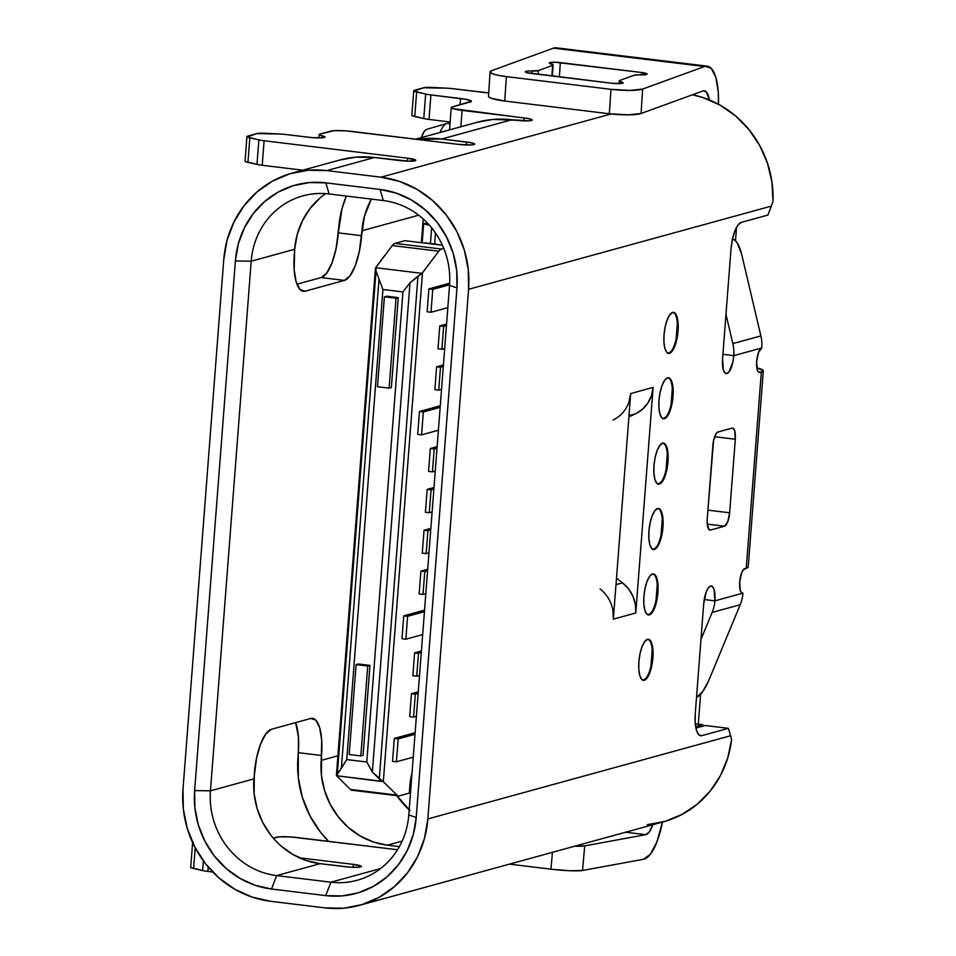 <?xml version="1.0" encoding="UTF-8"?>
<svg xmlns="http://www.w3.org/2000/svg" width="956" height="956" viewBox="0 0 956 956"><rect width="100%" height="100%" fill="white"/><g stroke="black" fill="none" stroke-linecap="round" stroke-linejoin="round"><path stroke-width="1.43" d="M643.006 680.242A20.662 6.788 96.9 0 0 652.123 657.788L652.9 657.883A20.662 6.788 -83.1 0 1 643.4 680.313A20.662 6.788 -83.1 0 1 638.883 661.731L640.018 653.773L642.05 646.722L644.655 641.667L647.463 639.373L650.02 640.197L651.956 643.997L652.9 657.883L649.733 672.893L647.116 677.947L644.32 680.242L641.751 679.429L639.827 675.617L638.811 669.403L638.883 661.731A20.662 6.788 -83.1 0 1 648.383 639.301A20.662 6.788 -83.1 0 1 652.9 657.883L652.123 657.788A20.662 6.788 96.9 0 0 647.989 639.289M648.037 614.851A20.662 6.788 96.9 0 0 657.154 592.409L657.931 592.493A20.662 6.788 -83.1 0 1 648.431 614.935A20.662 6.788 -83.1 0 1 643.914 596.353L645.049 588.382L647.081 581.344L649.686 576.289L652.494 573.994L655.051 574.807L656.987 578.619L657.931 592.493L654.764 607.514L652.147 612.569L649.351 614.851L646.782 614.039L644.858 610.239L643.842 604.025L643.914 596.353A20.662 6.788 -83.1 0 1 653.414 573.923A20.662 6.788 -83.1 0 1 657.931 592.493L657.154 592.409A20.662 6.788 96.9 0 0 653.02 573.899M653.067 549.461A20.662 6.788 96.9 0 0 662.185 527.019L662.962 527.115A20.662 6.788 -83.1 0 1 653.462 549.545A20.662 6.788 -83.1 0 1 648.945 530.962L650.08 523.004L652.112 515.953L654.717 510.898L657.525 508.604L660.082 509.429L662.018 513.229L662.962 527.115L659.795 542.124L657.178 547.179L654.382 549.473L651.813 548.648L649.889 544.848L648.873 538.634L648.945 530.962A20.662 6.788 -83.1 0 1 658.445 508.532A20.662 6.788 -83.1 0 1 662.962 527.115L662.185 527.019A20.662 6.788 96.9 0 0 658.051 508.52M658.098 484.083A20.662 6.788 96.9 0 0 667.216 461.64L667.993 461.724A20.662 6.788 -83.1 0 1 658.493 484.166A20.662 6.788 -83.1 0 1 653.976 465.584L655.111 457.613L657.142 450.563L659.748 445.52L662.556 443.226L665.113 444.038L667.049 447.85L667.993 461.724L664.826 476.745L662.209 481.8L659.413 484.083L656.844 483.27L654.92 479.47L653.904 473.256L653.976 465.584A20.662 6.788 -83.1 0 1 663.476 443.142A20.662 6.788 -83.1 0 1 667.993 461.724L667.216 461.64A20.662 6.788 96.9 0 0 663.082 443.13M663.129 418.692A20.662 6.788 96.9 0 0 672.247 396.25L673.024 396.346A20.662 6.788 -83.1 0 1 663.524 418.776A20.662 6.788 -83.1 0 1 659.007 400.194L660.142 392.235L662.173 385.184L664.779 380.13L667.587 377.835L670.144 378.66L672.08 382.46L673.096 388.674L671.889 404.304L669.857 411.355L667.24 416.41L664.444 418.704L661.875 417.88L659.951 414.079L658.935 407.865L659.007 400.194A20.662 6.788 -83.1 0 1 668.507 377.763A20.662 6.788 -83.1 0 1 673.024 396.346L672.247 396.25A20.662 6.788 96.9 0 0 668.113 377.751M668.16 353.314A20.662 6.788 96.9 0 0 677.278 330.86L678.055 330.955A20.662 6.788 -83.1 0 1 668.555 353.397A20.662 6.788 -83.1 0 1 664.038 334.815L665.173 326.844L667.204 319.794L669.809 314.739L672.618 312.457L675.175 313.269L677.111 317.069L678.127 323.283L676.92 338.926L674.888 345.976L672.271 351.019L669.475 353.314L666.906 352.501L664.982 348.689L663.966 342.487L664.038 334.815A20.662 6.788 -83.1 0 1 673.538 312.373A20.662 6.788 -83.1 0 1 678.055 330.955L677.278 330.86A20.662 6.788 96.9 0 0 673.144 312.361M707.285 66.167L556.213 47.8A49.581 16.288 96.9 0 0 553.99 47.979A49.581 16.288 96.9 0 0 553.464 48.147L704.536 66.526A49.581 16.288 -83.1 0 1 705.074 66.346A49.581 16.288 -83.1 0 1 707.285 66.167A49.581 16.288 -83.1 0 1 718.47 104.252L718.291 92.35L715.865 77.448L711.228 68.318L705.074 66.346A49.581 16.288 96.9 0 0 704.536 66.526L642.671 89.063L629.885 90.426L610.968 89.326L506.369 76.611L498.124 75.297L492.424 73.708L490.129 72.094L491.599 70.696L553.464 48.147L704.536 66.526L642.671 89.063L641.058 113.501L702.923 90.951A24.784 8.138 -83.1 0 1 703.186 90.868L706.269 91.848L709.364 99.938A24.784 8.138 -83.1 0 0 704.297 90.784A24.784 8.138 -83.1 0 0 703.186 90.868A24.784 8.138 -83.1 0 0 702.923 90.951L641.058 113.501L642.671 89.063A24.784 3.86 -176.2 0 1 610.968 89.326L609.342 113.764L628.259 114.851L641.058 113.501A24.784 3.86 3.8 0 1 609.342 113.764L504.756 101.037L609.342 113.764L610.968 89.326L506.369 76.611A24.784 3.86 -176.2 0 1 490.105 71.879A24.784 3.86 -176.2 0 1 491.599 70.696L553.464 48.147A49.581 16.288 -83.1 0 1 553.99 47.979L558.328 48.505M748.166 566.765L746.242 568.234L761.335 372.075L763.258 370.617L756.829 367.833A33.054 4.171 -175.6 0 1 763.294 370.844A33.054 4.171 -175.6 0 1 761.335 372.075L759.924 372.47A12.392 4.075 -83.1 0 1 759.375 372.505A12.392 4.075 -83.1 0 1 756.662 361.356L758.562 352.358L761.812 347.948L733.778 355.644L732.87 362.025L729.153 371.705L726.918 373.533L724.863 372.876L723.322 369.841L722.569 358.727L730.993 249.205L732.356 239.645L734.794 231.197L737.924 225.126L741.294 222.378L767.919 215.064L771.361 206.114L468.583 289.31L427.834 818.933L730.599 735.738L728.424 728.329L701.8 735.654L698.717 734.674L696.398 730.109L695.191 722.652L695.275 713.439L703.7 603.917L706.233 591.907L708.324 587.868L710.559 586.04L712.614 586.685L714.156 589.733L714.909 600.846L742.943 593.138A12.392 4.075 -83.1 0 1 742.394 593.186A12.392 4.075 -83.1 0 1 739.681 582.037L741.581 573.026L743.159 569.991L746.242 568.234L761.335 372.075L758.395 371.968L757.236 369.685L756.662 361.356A12.392 4.075 -83.1 0 1 761.812 347.948A37.188 34.81 -105.4 0 0 760.88 335.903A37.188 34.81 74.6 0 1 761.812 347.948L733.778 355.644A16.527 5.425 -83.1 0 1 726.178 373.593A16.527 5.425 -83.1 0 1 722.569 358.727L730.993 249.205A24.784 8.138 -83.1 0 1 741.294 222.378L767.919 215.064L772.998 201.632A101.635 95.134 -105.4 0 0 692.407 94.787M647.236 824.658L665.101 821.347L681.939 814.476L697.127 804.307L710.117 791.186L720.418 775.615L727.671 758.144L731.615 739.43L730.599 735.738L427.834 818.933A101.635 95.134 74.6 0 1 359.468 905.344L663.643 821.766A101.635 95.134 -105.4 0 0 731.615 739.43L728.424 728.329L705.181 725.508L728.424 728.329L701.8 735.654L699.637 735.391L701.8 735.654A24.784 8.138 -83.1 0 1 700.688 735.738A24.784 8.138 -83.1 0 1 695.275 713.439L703.7 603.917A16.527 5.425 -83.1 0 1 711.3 585.98A16.527 5.425 -83.1 0 1 714.909 600.846A37.188 34.81 74.6 0 1 712.16 612.438L740.195 604.73A37.188 34.81 -105.4 0 0 742.943 593.138L741.414 592.648L740.255 590.366L739.681 582.037A12.392 4.075 -83.1 0 1 744.832 568.617L746.242 568.234A33.054 4.171 4.4 0 0 748.201 567.004L763.294 370.844M352.955 790.17A20.662 6.788 -83.1 0 1 350.458 789.429L336.548 775.734L382.89 781.375L372.35 772.042L366.793 762.016L346.753 759.578L382.926 289.501L402.954 291.939L366.793 762.016L346.753 759.578L336.548 775.734L383.308 781.721L422.468 272.819L438.792 251.213A20.662 6.788 -83.1 0 1 441.505 249.038L443.775 248.417L441.505 249.038L395.019 243.386L404.89 240.673L442.413 245.238L404.89 240.673L395.019 243.386A20.662 6.788 96.9 0 0 392.307 245.561A20.662 6.788 -83.1 0 1 395.019 243.386L441.505 249.038A20.662 6.788 -83.1 0 0 438.792 251.213L421.978 273.356L375.636 267.716L392.307 245.561L438.792 251.213L392.307 245.561L375.983 267.166L376.031 271.05L382.926 289.501L402.954 291.939L409.993 282.773L421.978 273.356L375.636 267.716L375.409 269.281L375.636 267.716M394.302 738.438L392.534 761.323L396.417 761.789L413.243 757.164L396.417 761.789L392.534 761.323L394.302 738.438L415.119 732.714L394.302 738.438L398.174 738.904L396.417 761.789L398.174 738.904L394.302 738.438M398.521 795.894L352.035 790.242A20.662 6.788 96.9 0 1 350.458 789.429L396.943 795.081A20.662 6.788 -83.1 0 0 398.521 795.894A20.662 6.788 -83.1 0 0 399.441 795.822L409.299 793.11L409.933 784.936A20.662 6.788 -83.1 0 1 412.012 773.189L409.299 793.11L399.441 795.822A20.662 6.788 -83.1 0 1 396.943 795.081L383.308 781.721L396.943 795.081L350.458 789.429L336.548 775.734L337.349 773.822L376.031 271.05L379.006 279.009L341.364 768.277L346.753 759.578L382.926 289.501L379.006 279.009L341.364 768.277L337.349 773.822L376.007 271.002M449.679 283.203L428.885 288.915L427.129 311.799L431.001 312.265L447.826 307.641L431.001 312.265L427.129 311.799L428.885 288.915L449.679 283.203M446.572 324.06L439.76 325.924L438.003 348.809L441.875 349.287L444.683 348.51L441.875 349.287L438.003 348.809L439.76 325.924L446.572 324.06M443.417 364.917L436.617 366.793L434.861 389.678L438.732 390.144L441.541 389.379L438.732 390.144L434.861 389.678L436.617 366.793L443.417 364.917M440.274 405.786L419.457 411.51L417.7 434.394L421.572 434.861L438.398 430.236L421.572 434.861L417.7 434.394L419.457 411.51L440.274 405.786M437.131 446.655L430.331 448.519L428.563 471.404L432.447 471.882L435.255 471.105L432.447 471.882L428.563 471.404L430.331 448.519L437.131 446.655M433.988 487.512L427.189 489.388L425.42 512.273L429.292 512.739L432.112 511.974L429.292 512.739L425.42 512.273L427.189 489.388L433.988 487.512M430.845 528.381L424.034 530.257L422.277 553.142L426.149 553.608L428.957 552.831L426.149 553.608L422.277 553.142L424.034 530.257L430.845 528.381M427.702 569.25L420.891 571.114L419.134 593.999L423.006 594.477L425.814 593.7L423.006 594.477L419.134 593.999L420.891 571.114L427.702 569.25M424.56 610.119L403.731 615.831L401.974 638.716L405.846 639.194L407.603 616.309L424.44 611.685L407.603 616.309L403.731 615.831L424.56 610.119M421.417 650.976L414.605 652.852L412.849 675.737L416.72 676.203L419.529 675.438L416.72 676.203L412.849 675.737L414.605 652.852L421.417 650.976M418.262 691.845L411.462 693.721L409.706 716.606L413.578 717.072L416.386 716.295L413.578 717.072L409.706 716.606L411.462 693.721L418.262 691.845M435.494 232.989L434.645 244.007L435.494 232.989M423.221 218.972L421.393 242.681L423.221 218.972M409.192 809.804A76.85 71.939 -105.4 0 1 396.86 795.691L410.028 810.545M422.17 242.776L423.675 223.334L428.204 223.883L423.675 223.334L422.17 242.776M391.363 387.515L398.27 297.615L386.654 296.205L398.27 297.615L396.035 298.224L384.408 296.814L386.654 296.205L384.408 296.814L396.035 298.224L389.116 388.136L377.489 386.726L384.408 296.814L377.489 386.726L389.116 388.136L391.363 387.515L398.27 297.615L396.035 298.224L389.116 388.136L391.363 387.515M369.972 665.4L358.357 663.99L369.972 665.4L367.737 666.021L356.11 664.611L358.357 663.99L356.11 664.611L367.737 666.021L360.818 755.921L363.053 755.312L369.972 665.4L363.053 755.312L360.818 755.921L349.191 754.511L360.818 755.921L367.737 666.021L369.972 665.4M270.871 835.197L262.804 822.59L257.152 808.645L254.153 793.886L254.284 773.99A41.311 13.575 -83.1 0 1 271.444 729.273L310.7 718.482A41.311 13.575 -83.1 0 1 312.54 718.338A41.311 13.575 -83.1 0 1 321.563 755.503L298.32 752.671L298.272 777.407L302.239 796.934L309.708 815.384L320.391 832.055L328.589 841.352A101.635 95.134 74.6 0 1 297.949 757.57L298.32 752.671L321.563 755.503L321.431 775.4L324.442 790.158L330.083 804.104L338.161 816.711L348.354 827.49L360.269 836.034L373.449 842.009L387.395 845.176L402.129 841.125L387.395 845.176L399.369 846.634L387.395 845.176A76.85 71.939 74.6 0 1 321.192 760.402L337.91 755.802L321.192 760.402L321.706 740.147L319.686 727.731L315.815 720.119L310.7 718.482L271.444 729.273L265.84 733.85L260.618 743.959L256.555 758.048L253.914 778.889L210.451 790.827L251.201 261.215L294.663 249.265L294.149 269.52L296.169 281.948L300.029 289.549L305.155 291.186L344.399 280.407L350.004 275.818L355.238 265.708L359.301 251.619L361.942 230.778L418.68 215.196L361.942 230.778A76.85 71.939 74.6 0 1 371.37 199.099L364.463 216.128L361.571 235.69A41.311 13.575 -83.1 0 1 344.399 280.407L321.156 277.575L326.761 272.998L331.995 262.888L336.058 248.787L338.699 227.958A101.635 95.134 74.6 0 1 346.323 196.052L342.045 208.563L338.316 232.858L361.571 235.69L338.316 232.858A41.311 13.575 96.9 0 1 321.156 277.575L296.934 284.231L321.156 277.575L344.399 280.407L305.155 291.186A41.311 13.575 -83.1 0 1 303.315 291.341A41.311 13.575 -83.1 0 1 294.281 254.177L294.663 249.265L251.201 261.215A76.85 71.939 74.6 0 1 302.897 195.872A76.85 71.939 74.6 0 1 329.103 193.96L383.344 200.557A76.85 71.939 74.6 0 1 449.547 285.33L408.798 814.942A76.85 71.939 74.6 0 1 357.102 880.285A76.85 71.939 74.6 0 1 330.895 882.197L380.608 868.538L330.895 882.197L276.654 875.6A76.85 71.939 74.6 0 1 210.451 790.827L253.914 778.889A76.85 71.939 -105.4 0 0 320.117 863.662L276.654 875.6L320.117 863.662L349.669 867.128L358.237 867.271L361.452 866.387L353.314 864.367L299.359 857.807L353.314 864.367A12.392 1.565 -175.6 0 1 361.464 866.471A12.392 1.565 -175.6 0 1 344.901 866.674L320.117 863.662L306.171 860.496L292.99 854.521L281.064 845.988M412.036 115.592L423.771 118.58A12.392 1.565 4.4 0 0 429.017 119.44L450.145 122.01L429.017 119.44L430.905 94.919L466.074 99.364L471.416 101.217L452.236 106.953L451.268 107.693L452.809 108.602L528.226 118.544L532.241 119.942L529.027 120.826L511.819 119.763A101.635 95.134 -105.4 0 0 477.152 122.284L415.657 139.182M695.621 726.536L702.505 724.636L695.275 723.764L702.505 724.636L703.508 725.963L695.896 728.054L705.181 725.508L703.508 725.963L702.505 724.636L695.621 726.536M245.238 161.433L256.973 164.408A12.392 1.565 4.4 0 0 262.219 165.269L302.765 170.204L262.219 165.269L264.107 140.747L407.65 158.206L415.788 160.226L408.69 161.182L374.453 157.501A101.635 95.134 -105.4 0 0 339.786 160.022L292.13 173.12A101.635 95.134 74.6 0 1 326.785 170.598L374.453 157.501L326.785 170.598L381.026 177.195L611.123 113.967L381.026 177.195A101.635 95.134 74.6 0 1 468.583 289.31L771.361 206.114L772.998 201.632L771.982 182.309L767.525 163.428L759.781 145.659L749.038 129.657L735.69 116.011L720.215 105.208L703.174 97.655L692.419 94.787M628.905 416.9L635.513 413.817L629 415.597L635.513 413.817L628.905 416.9M612.939 610.573L613.346 619.153L635.776 612.987A33.054 30.939 -105.4 0 0 622.499 582.825L616.489 578.201L622.499 582.825L615.999 584.618L622.499 582.825L628.498 588.8L632.884 596.162L635.37 604.419L635.776 612.987L653.127 387.407L651.43 395.724L647.738 403.229L642.301 409.395L635.513 413.817A33.054 30.939 -105.4 0 0 653.127 387.407L635.776 612.987L613.346 619.153L630.697 393.573L629 401.89M488.504 96.532L490.798 98.145L504.756 101.037L506.369 76.611L504.756 101.037A24.784 3.86 3.8 0 1 488.48 96.317L490.105 71.879M552.616 65.402L538.407 70.589L527.437 71.103L525.298 71.724L526.565 72.608L612.043 83.292L621.615 83.435L623.109 82.73L619.38 81.117L619.751 80.471L633.971 75.297L647.069 74.162L641.679 72.489L555.03 62.236L549.27 63.144L552.986 64.769L551.911 75.978L552.616 65.402L538.407 70.589L538.156 74.305L538.407 70.589A8.257 1.291 -176.2 0 1 532.086 71.007L531.918 73.54L532.086 71.007A8.257 1.291 -176.2 0 0 525.274 71.82A8.257 1.291 -176.2 0 0 530.7 73.397L612.043 83.292A8.257 1.291 -176.2 0 0 623.109 82.802A8.257 1.291 -176.2 0 0 621.185 81.834A8.257 1.291 -176.2 0 1 619.261 80.878A8.257 1.291 -176.2 0 1 619.751 80.471L633.971 75.297A8.257 1.291 -176.2 0 1 640.281 74.879A8.257 1.291 -176.2 0 0 647.104 74.066L647.093 74.09A8.257 1.291 -176.2 0 0 641.679 72.489L560.324 62.594L559.38 76.886L560.324 62.594A8.257 1.291 -176.2 0 0 549.258 63.072L549.258 63.096A8.257 1.291 -176.2 0 0 551.182 64.04A8.257 1.291 -176.2 0 1 553.118 65.008A8.257 1.291 -176.2 0 1 552.616 65.402M298.32 752.671L298.463 737.327L295.679 722.605A41.311 13.575 96.9 0 1 298.32 752.671M359.468 905.344A101.635 95.134 74.6 0 1 324.801 907.865L270.572 901.281A101.635 95.134 74.6 0 1 183.002 789.154L223.764 259.542A101.635 95.134 74.6 0 1 292.13 173.12M474.678 144.153L474.678 144.141A12.392 1.565 -175.6 0 0 466.528 142.026L466.301 144.977L466.528 142.026L441.732 139.014L417.246 139.373A101.635 95.134 74.6 0 1 441.732 139.014L511.819 119.763L441.732 139.014L470.651 142.659L474.666 144.045L471.451 144.93L458.115 144.344L345.618 130.829L334.194 130.649L319.925 134.091L319.388 134.868L324.992 136.959L322.781 137.76L312.397 137.652L286.537 134.593A12.392 1.565 4.4 0 0 280.156 134.031L256.913 133.601L247.114 136.911L258.861 139.887A12.392 1.565 4.4 0 0 264.107 140.747L262.219 165.269A12.392 1.565 4.4 0 1 256.973 164.408L247.951 162.365L249.839 137.843L258.861 139.887L256.973 164.408L258.861 139.887A12.392 1.565 -175.6 0 0 264.107 140.747L407.65 158.206A12.392 1.565 -175.6 0 1 415.8 160.309A12.392 1.565 -175.6 0 1 399.238 160.524L374.453 157.501L355.704 157.178L339.595 160.082M413.733 90.772L411.845 115.294A12.392 1.565 4.4 0 0 414.749 116.536L416.637 92.015L425.659 94.058L423.771 118.58A12.392 1.565 4.4 0 0 429.017 119.44L430.905 94.919A12.392 1.565 -175.6 0 1 425.659 94.058L423.771 118.58L414.749 116.536L416.637 92.015A12.392 1.565 -175.6 0 1 413.733 90.772A12.392 1.565 -175.6 0 1 414.474 90.306L423.723 87.761A12.392 1.565 -175.6 0 1 433.176 87.474L446.966 88.203A12.392 1.565 -175.6 0 1 453.335 88.753L482.995 92.362A12.392 1.565 -175.6 0 0 488.719 92.875L453.335 88.753A12.392 1.565 4.4 0 0 446.966 88.203L423.723 87.761L413.924 91.071L425.659 94.058A12.392 1.565 4.4 0 0 430.905 94.919L460.565 98.528A16.527 2.079 -175.6 0 1 471.439 101.336A16.527 2.079 -175.6 0 1 470.46 101.945L452.236 106.953A16.527 2.079 -175.6 0 0 451.244 107.574A16.527 2.079 -175.6 0 0 462.118 110.382L460.864 126.754L462.118 110.382L524.103 117.923A12.392 1.565 -175.6 0 1 532.253 120.026A12.392 1.565 -175.6 0 1 515.69 120.229L493.081 119.428L476.96 122.332M325.649 193.626A76.85 71.939 -105.4 0 0 294.663 249.265L297.185 234.614L302.383 220.848L310.055 208.516L319.901 198.095M509.452 864.128L550.967 869.183L552.437 852.322L550.967 869.183L509.452 864.128M729.643 512.786L727.743 521.797L724.505 526.206L710.487 530.054L708.946 529.564L707.177 523.553L707.225 518.953L713.558 440.62L716.343 433.355L718.028 431.981L732.045 428.133L733.587 428.623L734.746 430.905L735.307 439.234L729.643 512.786A12.392 4.075 -83.1 0 1 724.505 526.206L707.225 524.103L724.505 526.206L710.487 530.054A12.392 4.075 -83.1 0 1 709.926 530.102A12.392 4.075 -83.1 0 1 707.225 518.953L712.877 445.388A12.392 4.075 -83.1 0 1 718.028 431.981L732.045 428.133A12.392 4.075 -83.1 0 1 732.595 428.085A12.392 4.075 -83.1 0 1 735.307 439.234L714.658 436.725L735.307 439.234L729.643 512.786L707.894 510.146L729.643 512.786M600.081 588.992A33.054 30.939 74.6 0 1 613.346 619.153L630.697 393.573L653.127 387.407L630.697 393.573A33.054 30.939 74.6 0 1 613.083 419.971M193.327 842.296L192.885 843.144A12.392 1.565 -175.6 0 1 192.598 842.762L190.71 867.283A12.392 1.565 4.4 0 0 193.614 868.526L202.636 870.569A12.392 1.565 4.4 0 0 207.882 871.43L212.746 872.015L207.882 871.43A12.392 1.565 -175.6 0 1 202.636 870.569L190.901 867.582M468.583 289.31L427.834 818.933L424.488 838.316L417.617 856.516L407.471 872.828L394.446 886.618L379.054 897.361L361.858 904.651L343.539 908.2L324.801 907.865L270.572 901.281L252.121 897.087L234.686 889.188L218.924 877.895L205.444 863.638L194.773 846.956L187.304 828.505L183.325 808.991L183.002 789.154L223.764 259.542L227.098 240.147L233.969 221.947L244.115 205.648L257.14 191.845L272.544 181.102L289.728 173.813L308.047 170.276L326.785 170.598L381.026 177.195L399.465 181.389L416.9 189.276L432.662 200.569L446.141 214.837L456.825 231.507L464.293 249.958L468.261 269.473L468.583 289.31M194.63 790.576L194.916 807.987L198.394 825.124L204.954 841.328L214.335 855.967L226.166 868.49L240.004 878.409L255.312 885.34L271.516 889.02L325.745 895.617L342.2 895.903L358.285 892.785L373.378 886.391L386.905 876.951L398.341 864.845L407.244 850.517L413.279 834.54L416.207 817.511L456.968 287.899L456.681 270.488L453.192 253.34L446.631 237.148L437.262 222.497L425.42 209.985L411.582 200.067L396.274 193.136L380.082 189.455L325.853 182.859L309.397 182.572L293.313 185.679L278.22 192.084L264.692 201.513L253.256 213.63L244.354 227.946L238.319 243.923L235.379 260.952L194.63 790.576L210.451 790.827A76.85 71.939 -105.4 0 0 276.654 875.6L330.895 882.197A76.85 71.939 -105.4 0 0 408.798 814.942L416.207 817.511A89.243 83.542 74.6 0 1 325.745 895.617L330.895 882.197L325.745 895.617L271.516 889.02L276.654 875.6L271.516 889.02A89.243 83.542 74.6 0 1 194.63 790.576L235.379 260.952L251.201 261.215L210.451 790.827L194.63 790.576M273.285 838.137L279.857 836.799L291.281 836.99L397.529 849.741L297.639 837.587A16.527 2.079 -175.6 0 0 276.535 837.253L273.285 838.137M353.087 867.307L353.314 864.367L353.087 867.307M207.882 871.43L208.217 867.032L207.882 871.43M714.909 600.846L704.237 599.543L714.909 600.846A37.188 34.81 74.6 0 1 712.16 612.438L740.195 604.73L708.719 680.6L702.72 691.57L696.948 697.008A16.527 4.469 -63.8 0 0 708.719 680.6L740.195 604.73A37.188 34.81 74.6 0 0 742.943 593.138L714.909 600.846M722.903 354.329L733.778 355.644L722.903 354.329M193.614 868.526L195.203 847.793L193.614 868.526M202.636 870.569L203.377 860.902L202.636 870.569M700.975 639.397L712.16 612.438L700.975 639.397M735.499 240.721L736.514 227.385L735.499 240.721M698.298 724.134L700.593 694.223L698.298 724.134M584.702 845.893L582.551 870.474L643.543 859.265L650.391 854.174L656.844 842.105L662.448 822.1A49.581 16.288 -83.1 0 1 643.543 859.265L582.551 870.474L569.836 870.737L550.967 869.183A24.784 2.39 5 0 0 582.551 870.474L584.702 845.893L645.694 834.684L584.702 845.893A24.784 2.39 -175 0 1 574.58 846.239L584.702 845.893M652.852 824.729L649.124 832.138L645.694 834.684L625.547 832.234L645.694 834.684A24.784 8.138 -83.1 0 0 652.852 824.729M523.876 120.862L524.103 117.923L523.876 120.862M474.678 144.141A12.392 1.565 -175.6 0 1 458.115 144.344L351.975 131.438A16.527 2.079 -175.6 0 0 330.872 131.091L319.925 134.091A12.392 1.565 -175.6 0 0 319.196 134.557A12.392 1.565 -175.6 0 0 322.1 135.8A12.392 1.565 -175.6 0 1 325.004 137.055A12.392 1.565 -175.6 0 1 308.441 137.258L286.537 134.593A12.392 1.565 -175.6 0 0 280.156 134.031L266.365 133.302A12.392 1.565 -175.6 0 0 256.913 133.601L247.664 136.146A12.392 1.565 -175.6 0 0 246.923 136.6A12.392 1.565 -175.6 0 0 249.839 137.843L247.951 162.365A12.392 1.565 4.4 0 1 245.047 161.122L246.923 136.6M407.423 161.146L407.65 158.206L407.423 161.146M301.558 290.755L305.155 291.186L301.558 290.755M321.945 137.831L322.1 135.8L321.945 137.831M460.087 104.802L460.565 98.528L460.087 104.802M732.439 239.263A16.527 5.808 -103 0 1 741.557 253.866L760.88 335.903L741.557 253.866L737.231 242.944L734.59 239.956L732.165 239.311M732.846 343.61A37.188 34.81 74.6 0 1 733.778 355.644A37.188 34.81 74.6 0 0 732.846 343.61L760.88 335.903L732.846 343.61L725.974 314.44L732.846 343.61M621.077 83.507L621.185 81.834L621.077 83.507M641.512 74.903L641.679 72.489L641.512 74.903M408.798 814.942L449.547 285.33L456.968 287.899L416.207 817.511L408.798 814.942M456.968 287.899L449.547 285.33A76.85 71.939 -105.4 0 0 383.344 200.557L380.082 189.455A89.243 83.542 74.6 0 1 456.968 287.899M383.344 200.557L329.103 193.96L325.853 182.859L380.082 189.455L383.344 200.557M325.853 182.859L329.103 193.96A76.85 71.939 -105.4 0 0 251.201 261.215L235.379 260.952A89.243 83.542 74.6 0 1 325.853 182.859M668.698 353.218L671.494 350.936M676.143 338.83L677.35 323.188M663.667 418.609L666.463 416.314M671.112 404.221L672.319 388.578M658.636 483.999L661.433 481.705M666.081 469.599L667.288 453.957M653.605 549.377L656.402 547.083M661.05 534.99L662.257 519.347M648.574 614.768L651.371 612.473M656.019 600.368L657.226 584.737M643.543 680.146L646.34 677.852M650.988 665.758L652.195 650.116M409.993 282.773L417.975 276.153L379.293 778.913L372.35 772.042L409.993 282.773L402.954 291.939L366.793 762.016L372.35 772.042L409.993 282.773M422.468 272.819L417.975 276.153L379.293 778.913L383.308 781.721L422.468 272.819M336.548 775.734L336.512 774.826M450.013 123.623L448.029 123.384A26.852 8.819 96.9 0 0 440.011 132.49A26.852 8.819 -83.1 0 1 446.787 123.491A26.852 8.819 -83.1 0 1 449.953 124.34M446.787 123.491L426.806 129.311A18.594 6.106 96.9 0 0 421.357 137.616L424.321 131.354L426.842 129.299M425.062 242.848L436.689 244.258L425.062 242.848M349.191 754.511L356.11 664.611L349.191 754.511M429.292 225.078L423.675 223.334A12.392 1.565 -175.6 0 0 429.292 225.078M430.439 243.493L431.634 227.839L430.439 243.493M449.583 284.757L432.757 289.381L431.001 312.265L432.757 289.381L428.885 288.915L432.757 289.381L449.583 284.757M446.452 325.626L443.632 326.402L441.875 349.287L443.632 326.402L439.76 325.924L443.632 326.402L446.452 325.626M443.297 366.495L440.489 367.259L438.732 390.144L440.489 367.259L436.617 366.793L440.489 367.259L443.297 366.495M440.154 407.352L423.329 411.976L421.572 434.861L423.329 411.976L419.457 411.51L423.329 411.976L440.154 407.352M422.671 634.569L405.846 639.194L422.671 634.569M407.603 616.309L405.846 639.194L401.974 638.716L403.731 615.831L407.603 616.309M437.012 448.221L434.203 448.997L432.447 471.882L434.203 448.997L430.331 448.519L434.203 448.997L437.012 448.221M433.869 489.09L431.06 489.854L429.292 512.739L431.06 489.854L427.189 489.388L431.06 489.854L433.869 489.09M430.726 529.947L427.918 530.723L426.149 553.608L427.918 530.723L424.034 530.257L427.918 530.723L430.726 529.947M427.583 570.816L424.775 571.592L423.006 594.477L424.775 571.592L420.891 571.114L424.775 571.592L427.583 570.816M421.285 652.554L418.477 653.318L416.72 676.203L418.477 653.318L414.605 652.852L418.477 653.318L421.285 652.554M418.142 693.411L415.334 694.187L413.578 717.072L415.334 694.187L411.462 693.721L415.334 694.187L418.142 693.411M415 734.28L398.174 738.904L415 734.28M647.606 639.206L648.383 639.301M652.637 573.827L653.414 573.923M657.668 508.437L658.445 508.532M662.699 443.058L663.476 443.142M667.73 377.668L668.507 377.763M672.761 312.289L673.538 312.373M318.934 137.927L319.185 134.605M449.535 129.873L451.244 107.586M552.377 76.026L553.118 65.008M619.07 83.638L619.249 80.913M667.778 353.302L668.555 353.397M662.747 418.68L663.524 418.776M657.716 484.071L658.493 484.166M652.685 549.449L653.462 549.545M647.654 614.839L648.431 614.935M642.623 680.218L643.4 680.313M375.397 268.624L336.416 775.208"/></g></svg>
